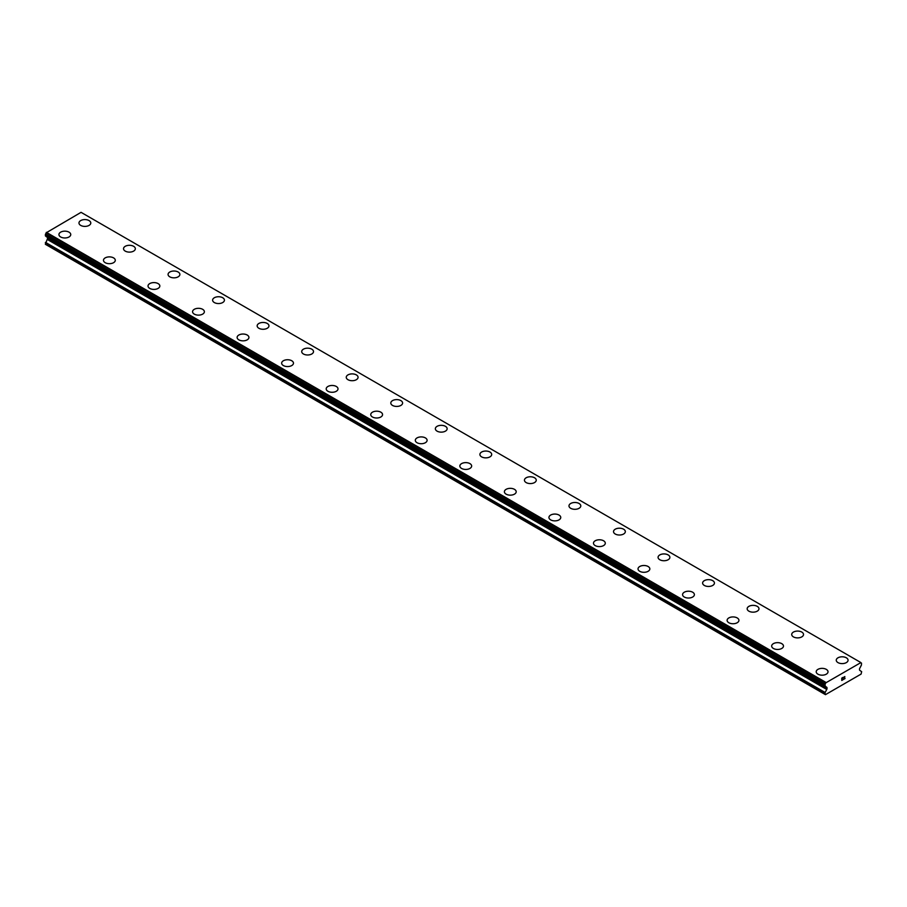 <?xml version="1.0" encoding="UTF-8"?>
<svg xmlns="http://www.w3.org/2000/svg" width="907" height="907" viewBox="0 0 907 907"><rect width="100%" height="100%" fill="white"/><g stroke="black" fill="none" stroke-linecap="round" stroke-linejoin="round"><path stroke-width="1.36" d="M78.977 222.986A5.907 3.413 180 0 1 82.628 219.834A5.907 3.413 180 0 1 89.056 220.582A5.907 3.413 180 0 1 90.791 222.997A5.907 3.413 180 0 1 87.14 226.138A5.907 3.413 180 0 1 80.712 225.401A5.907 3.413 180 0 1 78.977 222.986A5.907 3.413 180 0 1 82.628 219.845A5.907 3.413 180 0 1 89.056 220.594A5.907 3.413 180 0 1 90.791 222.986M123.522 248.711A5.907 3.413 180 0 1 127.173 245.559A5.907 3.413 180 0 1 133.601 246.296A5.907 3.413 180 0 1 135.336 248.711A5.907 3.413 180 0 1 131.685 251.863A5.907 3.413 180 0 1 125.257 251.114A5.907 3.413 180 0 1 123.522 248.711A5.907 3.413 180 0 1 127.173 245.57A5.907 3.413 180 0 1 133.601 246.307A5.907 3.413 180 0 1 135.336 248.711M178.157 272.032A5.907 3.413 180 0 1 179.881 274.436A5.907 3.413 180 0 1 176.241 277.576A5.907 3.413 180 0 1 169.802 276.839A5.907 3.413 180 0 1 168.067 274.424A5.907 3.413 180 0 1 171.718 271.284A5.907 3.413 180 0 1 178.157 272.032M168.067 274.424A5.907 3.413 180 0 1 171.718 271.272A5.907 3.413 180 0 1 178.157 272.009A5.907 3.413 180 0 1 179.881 274.424M212.612 300.138A5.907 3.413 180 0 1 216.263 296.997A5.907 3.413 180 0 1 222.703 297.734A5.907 3.413 180 0 1 224.426 300.149A5.907 3.413 180 0 1 220.786 303.289A5.907 3.413 180 0 1 214.347 302.553A5.907 3.413 180 0 1 212.612 300.138A5.907 3.413 180 0 1 216.263 297.008A5.907 3.413 180 0 1 222.703 297.745A5.907 3.413 180 0 1 224.426 300.138M257.157 325.862A5.907 3.413 180 0 1 260.808 322.711A5.907 3.413 180 0 1 267.248 323.448A5.907 3.413 180 0 1 268.971 325.862A5.907 3.413 180 0 1 265.332 329.014A5.907 3.413 180 0 1 258.892 328.277A5.907 3.413 180 0 1 257.157 325.862A5.907 3.413 180 0 1 260.808 322.722A5.907 3.413 180 0 1 267.248 323.459A5.907 3.413 180 0 1 268.971 325.862M301.702 351.576A5.907 3.413 180 0 1 305.353 348.424A5.907 3.413 180 0 1 311.793 349.172A5.907 3.413 180 0 1 313.516 351.587A5.907 3.413 180 0 1 309.877 354.728A5.907 3.413 180 0 1 303.437 353.991A5.907 3.413 180 0 1 301.702 351.576A5.907 3.413 180 0 1 305.353 348.435A5.907 3.413 180 0 1 311.793 349.184A5.907 3.413 180 0 1 313.516 351.576M346.247 377.301A5.907 3.413 180 0 1 349.898 374.149A5.907 3.413 180 0 1 356.338 374.886A5.907 3.413 180 0 1 358.061 377.301A5.907 3.413 180 0 1 354.422 380.452A5.907 3.413 180 0 1 347.982 379.704A5.907 3.413 180 0 1 346.247 377.301A5.907 3.413 180 0 1 349.898 374.16A5.907 3.413 180 0 1 356.338 374.897A5.907 3.413 180 0 1 358.061 377.301M390.804 403.025A5.907 3.413 180 0 1 394.454 399.874A5.907 3.413 180 0 1 400.883 400.622A5.907 3.413 180 0 1 402.606 403.025M400.883 400.611A5.907 3.413 180 0 1 402.606 403.014A5.907 3.413 180 0 1 398.967 406.166A5.907 3.413 180 0 1 392.527 405.429A5.907 3.413 180 0 1 390.804 403.014A5.907 3.413 180 0 1 394.443 399.862A5.907 3.413 180 0 1 400.883 400.611M435.349 428.739A5.907 3.413 180 0 1 438.988 425.587A5.907 3.413 180 0 1 445.428 426.324A5.907 3.413 180 0 1 447.151 428.739A5.907 3.413 180 0 1 443.512 431.879A5.907 3.413 180 0 1 437.072 431.142A5.907 3.413 180 0 1 435.349 428.739A5.907 3.413 180 0 1 438.999 425.598A5.907 3.413 180 0 1 445.428 426.335A5.907 3.413 180 0 1 447.151 428.739M479.894 454.452A5.907 3.413 180 0 1 483.533 451.301A5.907 3.413 180 0 1 489.973 452.037A5.907 3.413 180 0 1 491.696 454.464A5.907 3.413 180 0 1 488.057 457.604A5.907 3.413 180 0 1 481.617 456.867A5.907 3.413 180 0 1 479.894 454.452A5.907 3.413 180 0 1 483.544 451.312A5.907 3.413 180 0 1 489.973 452.049A5.907 3.413 180 0 1 491.696 454.452M524.439 480.177A5.907 3.413 180 0 1 528.089 477.037A5.907 3.413 180 0 1 534.518 477.774A5.907 3.413 180 0 1 536.252 480.177M534.518 477.762A5.907 3.413 180 0 1 536.252 480.166A5.907 3.413 180 0 1 532.602 483.318A5.907 3.413 180 0 1 526.162 482.581A5.907 3.413 180 0 1 524.439 480.166A5.907 3.413 180 0 1 528.078 477.025A5.907 3.413 180 0 1 534.518 477.762M568.984 505.891A5.907 3.413 180 0 1 572.623 502.739A5.907 3.413 180 0 1 579.063 503.476A5.907 3.413 180 0 1 580.797 505.891A5.907 3.413 180 0 1 577.147 509.042A5.907 3.413 180 0 1 570.707 508.305A5.907 3.413 180 0 1 568.984 505.891A5.907 3.413 180 0 1 572.634 502.75A5.907 3.413 180 0 1 579.063 503.487A5.907 3.413 180 0 1 580.797 505.891M623.608 529.212A5.907 3.413 180 0 1 625.342 531.615A5.907 3.413 180 0 1 621.692 534.756A5.907 3.413 180 0 1 615.252 534.019A5.907 3.413 180 0 1 613.529 531.604A5.907 3.413 180 0 1 617.179 528.464A5.907 3.413 180 0 1 623.608 529.212M613.529 531.604A5.907 3.413 180 0 1 617.168 528.452A5.907 3.413 180 0 1 623.608 529.2A5.907 3.413 180 0 1 625.342 531.604M658.074 557.329A5.907 3.413 180 0 1 661.713 554.177A5.907 3.413 180 0 1 668.153 554.914A5.907 3.413 180 0 1 669.888 557.329A5.907 3.413 180 0 1 666.237 560.481A5.907 3.413 180 0 1 659.797 559.732A5.907 3.413 180 0 1 658.074 557.329A5.907 3.413 180 0 1 661.725 554.188A5.907 3.413 180 0 1 668.153 554.925A5.907 3.413 180 0 1 669.888 557.329M702.619 583.042A5.907 3.413 180 0 1 706.27 579.89A5.907 3.413 180 0 1 712.698 580.627A5.907 3.413 180 0 1 714.433 583.054A5.907 3.413 180 0 1 710.782 586.194A5.907 3.413 180 0 1 704.354 585.457A5.907 3.413 180 0 1 702.619 583.042A5.907 3.413 180 0 1 706.27 579.902A5.907 3.413 180 0 1 712.698 580.65A5.907 3.413 180 0 1 714.433 583.042M757.243 606.364A5.907 3.413 180 0 1 758.978 608.767A5.907 3.413 180 0 1 755.327 611.908A5.907 3.413 180 0 1 748.899 611.171A5.907 3.413 180 0 1 747.164 608.767A5.907 3.413 180 0 1 750.815 605.627A5.907 3.413 180 0 1 757.243 606.364M747.164 608.767A5.907 3.413 180 0 1 750.815 605.615A5.907 3.413 180 0 1 757.243 606.352A5.907 3.413 180 0 1 758.978 608.767M791.709 634.481A5.907 3.413 180 0 1 795.36 631.329A5.907 3.413 180 0 1 801.788 632.066A5.907 3.413 180 0 1 803.523 634.492A5.907 3.413 180 0 1 799.872 637.632A5.907 3.413 180 0 1 793.444 636.895A5.907 3.413 180 0 1 791.709 634.481A5.907 3.413 180 0 1 795.36 631.34A5.907 3.413 180 0 1 801.788 632.077A5.907 3.413 180 0 1 803.523 634.481M836.254 660.194A5.907 3.413 180 0 1 839.905 657.053A5.907 3.413 180 0 1 846.333 657.79A5.907 3.413 180 0 1 848.068 660.205A5.907 3.413 180 0 1 844.417 663.346A5.907 3.413 180 0 1 837.989 662.609A5.907 3.413 180 0 1 836.254 660.194A5.907 3.413 180 0 1 839.905 657.065A5.907 3.413 180 0 1 846.333 657.802A5.907 3.413 180 0 1 848.068 660.194M58.932 234.562A5.907 3.413 180 0 1 62.583 231.41A5.907 3.413 180 0 1 69.011 232.147A5.907 3.413 180 0 1 70.746 234.573A5.907 3.413 180 0 1 67.095 237.713A5.907 3.413 180 0 1 60.667 236.976A5.907 3.413 180 0 1 58.932 234.562A5.907 3.413 180 0 1 62.583 231.421A5.907 3.413 180 0 1 69.011 232.158A5.907 3.413 180 0 1 70.746 234.562M103.477 260.286A5.907 3.413 180 0 1 107.128 257.146A5.907 3.413 180 0 1 113.556 257.883A5.907 3.413 180 0 1 115.291 260.286M113.556 257.871A5.907 3.413 180 0 1 115.291 260.275A5.907 3.413 180 0 1 111.64 263.427A5.907 3.413 180 0 1 105.212 262.69A5.907 3.413 180 0 1 103.477 260.275A5.907 3.413 180 0 1 107.128 257.135A5.907 3.413 180 0 1 113.556 257.871M148.022 286A5.907 3.413 180 0 1 151.673 282.848A5.907 3.413 180 0 1 158.101 283.585A5.907 3.413 180 0 1 159.836 286A5.907 3.413 180 0 1 156.185 289.152A5.907 3.413 180 0 1 149.757 288.415A5.907 3.413 180 0 1 148.022 286A5.907 3.413 180 0 1 151.673 282.859A5.907 3.413 180 0 1 158.101 283.596A5.907 3.413 180 0 1 159.836 286M202.646 309.321A5.907 3.413 180 0 1 204.381 311.725A5.907 3.413 180 0 1 200.73 314.865A5.907 3.413 180 0 1 194.302 314.128A5.907 3.413 180 0 1 192.567 311.713A5.907 3.413 180 0 1 196.218 308.573A5.907 3.413 180 0 1 202.646 309.321M192.567 311.713A5.907 3.413 180 0 1 196.218 308.561A5.907 3.413 180 0 1 202.646 309.31A5.907 3.413 180 0 1 204.381 311.713M237.112 337.438A5.907 3.413 180 0 1 240.763 334.286A5.907 3.413 180 0 1 247.203 335.023A5.907 3.413 180 0 1 248.926 337.438A5.907 3.413 180 0 1 245.287 340.59A5.907 3.413 180 0 1 238.847 339.842A5.907 3.413 180 0 1 237.112 337.438A5.907 3.413 180 0 1 240.763 334.298A5.907 3.413 180 0 1 247.203 335.034A5.907 3.413 180 0 1 248.926 337.438M281.658 363.151A5.907 3.413 180 0 1 285.308 360A5.907 3.413 180 0 1 291.748 360.737A5.907 3.413 180 0 1 293.471 363.163A5.907 3.413 180 0 1 289.832 366.303A5.907 3.413 180 0 1 283.392 365.566A5.907 3.413 180 0 1 281.658 363.151A5.907 3.413 180 0 1 285.308 360.011A5.907 3.413 180 0 1 291.748 360.759A5.907 3.413 180 0 1 293.471 363.151M336.293 386.473A5.907 3.413 180 0 1 338.016 388.876A5.907 3.413 180 0 1 334.377 392.017A5.907 3.413 180 0 1 327.937 391.28A5.907 3.413 180 0 1 326.203 388.876A5.907 3.413 180 0 1 329.853 385.736A5.907 3.413 180 0 1 336.293 386.473M326.203 388.876A5.907 3.413 180 0 1 329.853 385.724A5.907 3.413 180 0 1 336.293 386.461A5.907 3.413 180 0 1 338.016 388.876M370.748 414.59A5.907 3.413 180 0 1 374.398 411.438A5.907 3.413 180 0 1 380.838 412.175A5.907 3.413 180 0 1 382.561 414.601A5.907 3.413 180 0 1 378.922 417.742A5.907 3.413 180 0 1 372.482 417.005A5.907 3.413 180 0 1 370.748 414.59A5.907 3.413 180 0 1 374.398 411.449A5.907 3.413 180 0 1 380.838 412.186A5.907 3.413 180 0 1 382.561 414.59M415.304 440.303A5.907 3.413 180 0 1 418.943 437.163A5.907 3.413 180 0 1 425.383 437.9A5.907 3.413 180 0 1 427.106 440.314A5.907 3.413 180 0 1 423.467 443.455A5.907 3.413 180 0 1 417.027 442.718A5.907 3.413 180 0 1 415.304 440.303A5.907 3.413 180 0 1 418.955 437.174A5.907 3.413 180 0 1 425.383 437.911A5.907 3.413 180 0 1 427.106 440.303M469.928 463.624A5.907 3.413 180 0 1 471.651 466.028A5.907 3.413 180 0 1 468.012 469.18A5.907 3.413 180 0 1 461.572 468.431A5.907 3.413 180 0 1 459.849 466.028A5.907 3.413 180 0 1 463.5 462.887A5.907 3.413 180 0 1 469.928 463.624M459.849 466.028A5.907 3.413 180 0 1 463.488 462.876A5.907 3.413 180 0 1 469.928 463.613A5.907 3.413 180 0 1 471.651 466.028M504.394 491.741A5.907 3.413 180 0 1 508.033 488.59A5.907 3.413 180 0 1 514.473 489.338A5.907 3.413 180 0 1 516.196 491.753A5.907 3.413 180 0 1 512.557 494.893A5.907 3.413 180 0 1 506.117 494.156A5.907 3.413 180 0 1 504.394 491.741A5.907 3.413 180 0 1 508.045 488.601A5.907 3.413 180 0 1 514.473 489.349A5.907 3.413 180 0 1 516.196 491.741M548.939 517.466A5.907 3.413 180 0 1 552.578 514.314A5.907 3.413 180 0 1 559.018 515.051A5.907 3.413 180 0 1 560.753 517.466A5.907 3.413 180 0 1 557.102 520.618A5.907 3.413 180 0 1 550.662 519.87A5.907 3.413 180 0 1 548.939 517.466A5.907 3.413 180 0 1 552.59 514.326A5.907 3.413 180 0 1 559.018 515.063A5.907 3.413 180 0 1 560.753 517.466M603.563 540.787A5.907 3.413 180 0 1 605.298 543.191A5.907 3.413 180 0 1 601.647 546.331A5.907 3.413 180 0 1 595.207 545.595A5.907 3.413 180 0 1 593.484 543.18A5.907 3.413 180 0 1 597.135 540.039A5.907 3.413 180 0 1 603.563 540.787M593.484 543.18A5.907 3.413 180 0 1 597.123 540.028A5.907 3.413 180 0 1 603.563 540.765A5.907 3.413 180 0 1 605.298 543.18M638.029 568.893A5.907 3.413 180 0 1 641.668 565.753A5.907 3.413 180 0 1 648.108 566.49A5.907 3.413 180 0 1 649.843 568.904A5.907 3.413 180 0 1 646.192 572.045A5.907 3.413 180 0 1 639.752 571.308A5.907 3.413 180 0 1 638.029 568.893A5.907 3.413 180 0 1 641.68 565.764A5.907 3.413 180 0 1 648.108 566.501A5.907 3.413 180 0 1 649.843 568.893M682.574 594.618A5.907 3.413 180 0 1 686.214 591.466A5.907 3.413 180 0 1 692.653 592.203A5.907 3.413 180 0 1 694.388 594.618A5.907 3.413 180 0 1 690.737 597.77A5.907 3.413 180 0 1 684.297 597.033A5.907 3.413 180 0 1 682.574 594.618A5.907 3.413 180 0 1 686.225 591.477A5.907 3.413 180 0 1 692.653 592.214A5.907 3.413 180 0 1 694.388 594.618M727.119 620.331A5.907 3.413 180 0 1 730.759 617.179A5.907 3.413 180 0 1 737.198 617.928A5.907 3.413 180 0 1 738.933 620.343A5.907 3.413 180 0 1 735.282 623.483A5.907 3.413 180 0 1 728.843 622.746A5.907 3.413 180 0 1 727.119 620.331A5.907 3.413 180 0 1 730.77 617.191A5.907 3.413 180 0 1 737.198 617.939A5.907 3.413 180 0 1 738.933 620.331M771.664 646.056A5.907 3.413 180 0 1 775.315 642.904A5.907 3.413 180 0 1 781.743 643.641A5.907 3.413 180 0 1 783.478 646.056A5.907 3.413 180 0 1 779.827 649.208A5.907 3.413 180 0 1 773.399 648.46A5.907 3.413 180 0 1 771.664 646.056A5.907 3.413 180 0 1 775.315 642.916A5.907 3.413 180 0 1 781.743 643.653A5.907 3.413 180 0 1 783.478 646.056M816.209 671.781A5.907 3.413 180 0 1 819.86 668.629A5.907 3.413 180 0 1 826.288 669.377A5.907 3.413 180 0 1 828.023 671.781M826.288 669.366A5.907 3.413 180 0 1 828.023 671.77A5.907 3.413 180 0 1 824.372 674.921A5.907 3.413 180 0 1 817.944 674.184A5.907 3.413 180 0 1 816.209 671.77A5.907 3.413 180 0 1 819.86 668.618A5.907 3.413 180 0 1 826.288 669.366M841.889 678.187L841.889 679.116L842.932 677.574L841.889 678.175M841.889 679.116L842.456 678.787L841.889 679.116M842.456 678.946L841.889 679.275L842.456 678.946M841.889 679.275L841.889 680.216L841.889 679.275M841.889 680.216L842.932 679.615L841.889 680.216M841.753 680.443L842.932 679.762L841.753 680.443L841.753 678.107L842.932 677.416M843.737 677.552L844.825 676.554M844.542 677.846L843.907 679.048L844.542 677.846M843.907 679.048L845.018 678.402L843.907 679.048M843.623 679.366L845.018 678.561L843.623 679.366L844.791 677.03L843.963 677.087L844.78 676.815M826.753 689.456A1.258 0.726 -60 0 0 827.014 688.572L827.014 687.835A1.258 0.726 -60 0 0 826.753 687.257L825.687 686.565A1.576 0.907 -60 0 0 825.393 686.123A1.576 0.907 -60 0 0 825.087 686.055L825.098 684.139A1.576 0.907 -60 0 0 825.71 682.903L860.834 662.62A1.576 0.907 -60 0 0 861.128 663.074A1.576 0.907 -60 0 0 861.457 663.153L861.457 665.058A1.576 0.907 -60 0 0 860.856 666.26L859.791 668.187A1.258 0.726 -60 0 0 859.53 669.06L859.53 669.797A1.258 0.726 -60 0 0 859.791 670.375L861.65 671.668L861.094 674.082L825.461 694.66L824.905 692.88L826.753 689.456L47.209 239.391L45.35 244.266L824.905 694.343M47.243 237.215A1.258 0.726 -60 0 1 47.47 237.77L47.47 238.507A1.258 0.726 -60 0 1 47.209 239.391M46.087 236.33A1.576 0.907 -60 0 1 46.144 236.489L825.767 686.69L46.234 236.636M860.607 662.405L81.052 212.34L46.166 232.827A1.576 0.907 -60 0 1 45.543 234.074L45.452 235.956L824.928 685.964M825.948 682.415L46.393 232.351M825.687 686.565L46.144 236.489M826.753 687.257L825.801 686.712L826.753 687.257M825.801 682.665L46.257 232.589M825.71 682.903L46.166 232.827M825.098 684.139L45.543 234.074M824.905 684.604L45.35 234.539M824.905 685.817L45.35 235.741M827.014 687.835L47.47 237.77M827.014 688.572L47.47 238.507M825.03 692.438L45.486 242.373M824.905 692.88L45.35 242.815M861.548 663.176L860.89 662.79M824.996 686.032L45.452 235.956"/></g></svg>
